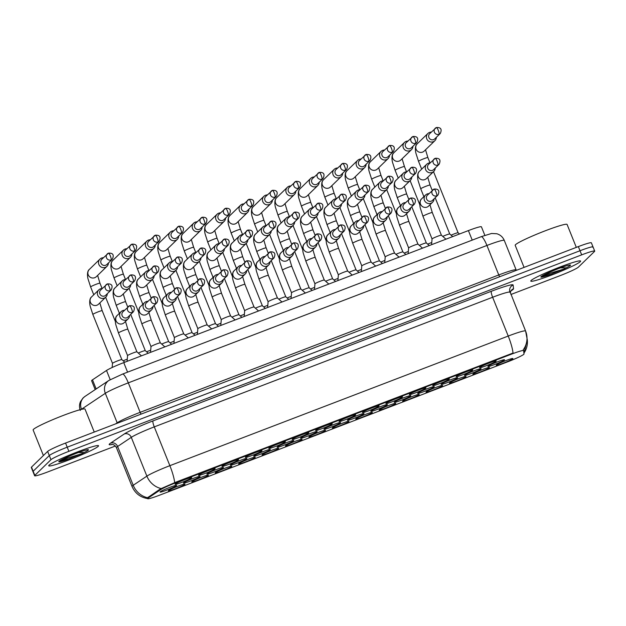 <?xml version="1.0" encoding="UTF-8"?>
<svg xmlns="http://www.w3.org/2000/svg" width="626" height="626" viewBox="0 0 626 626"><rect width="100%" height="100%" fill="white"/><g stroke="black" fill="none" stroke-linecap="round" stroke-linejoin="round"><path stroke-width="0.94" d="M268.89 448.216A8.952 0.736 -21.9 0 1 277.295 444.21A8.952 0.736 -21.9 0 1 285.339 441.698A8.952 0.736 -21.9 0 1 285.284 441.94A8.952 0.736 -21.9 0 1 276.199 446.213A8.952 0.736 -21.9 0 1 268.789 448.349A8.952 0.736 -21.9 0 1 268.89 448.216M245.47 457.191A8.952 0.736 -21.9 0 1 253.866 453.177A8.952 0.736 -21.9 0 1 261.918 450.665A8.952 0.736 -21.9 0 1 261.864 450.908A8.952 0.736 -21.9 0 1 252.779 455.188A8.952 0.736 -21.9 0 1 245.369 457.324A8.952 0.736 -21.9 0 1 245.47 457.191M222.05 466.167A8.952 0.736 -21.9 0 1 230.446 462.152A8.952 0.736 -21.9 0 1 238.498 459.64A8.952 0.736 -21.9 0 1 238.443 459.883A8.952 0.736 -21.9 0 1 229.359 464.163A8.952 0.736 -21.9 0 1 221.948 466.292A8.952 0.736 -21.9 0 1 222.05 466.167M292.311 439.241A8.952 0.736 -21.9 0 1 300.715 435.234A8.952 0.736 -21.9 0 1 308.759 432.722A8.952 0.736 -21.9 0 1 308.704 432.965A8.952 0.736 -21.9 0 1 299.619 437.245A8.952 0.736 -21.9 0 1 292.209 439.374A8.952 0.736 -21.9 0 1 292.311 439.241M315.731 430.273A8.952 0.736 -21.9 0 1 324.135 426.259A8.952 0.736 -21.9 0 1 332.187 423.747A8.952 0.736 -21.9 0 1 332.124 423.99A8.952 0.736 -21.9 0 1 323.047 428.27A8.952 0.736 -21.9 0 1 315.629 430.398A8.952 0.736 -21.9 0 1 315.731 430.273M198.622 475.134A8.952 0.736 -21.9 0 1 207.026 471.128A8.952 0.736 -21.9 0 1 215.078 468.616A8.952 0.736 -21.9 0 1 215.015 468.858A8.952 0.736 -21.9 0 1 205.938 473.131A8.952 0.736 -21.9 0 1 198.52 475.267A8.952 0.736 -21.9 0 1 198.622 475.134M339.159 421.298A8.952 0.736 -21.9 0 1 347.555 417.284A8.952 0.736 -21.9 0 1 355.607 414.772A8.952 0.736 -21.9 0 1 355.545 415.015A8.952 0.736 -21.9 0 1 346.468 419.295A8.952 0.736 -21.9 0 1 339.057 421.431A8.952 0.736 -21.9 0 1 339.159 421.298M362.579 412.323A8.952 0.736 -21.9 0 1 370.975 408.316A8.952 0.736 -21.9 0 1 379.027 405.805A8.952 0.736 -21.9 0 1 378.973 406.047A8.952 0.736 -21.9 0 1 369.888 410.327A8.952 0.736 -21.9 0 1 362.477 412.456A8.952 0.736 -21.9 0 1 362.579 412.323M385.999 403.355A8.952 0.736 -21.9 0 1 394.396 399.341A8.952 0.736 -21.9 0 1 402.448 396.829A8.952 0.736 -21.9 0 1 402.393 397.072A8.952 0.736 -21.9 0 1 393.308 401.352A8.952 0.736 -21.9 0 1 385.898 403.48A8.952 0.736 -21.9 0 1 385.999 403.355M409.42 394.38A8.952 0.736 -21.9 0 1 417.824 390.366A8.952 0.736 -21.9 0 1 425.868 387.854A8.952 0.736 -21.9 0 1 425.813 388.097A8.952 0.736 -21.9 0 1 416.728 392.377A8.952 0.736 -21.9 0 1 409.318 394.513A8.952 0.736 -21.9 0 1 409.42 394.38M432.84 385.405A8.952 0.736 -21.9 0 1 441.244 381.398A8.952 0.736 -21.9 0 1 449.288 378.886A8.952 0.736 -21.9 0 1 449.233 379.129A8.952 0.736 -21.9 0 1 440.156 383.402A8.952 0.736 -21.9 0 1 432.738 385.538A8.952 0.736 -21.9 0 1 432.84 385.405M456.26 376.437A8.952 0.736 -21.9 0 1 464.664 372.423A8.952 0.736 -21.9 0 1 472.716 369.911A8.952 0.736 -21.9 0 1 472.653 370.154A8.952 0.736 -21.9 0 1 463.576 374.434A8.952 0.736 -21.9 0 1 456.158 376.562A8.952 0.736 -21.9 0 1 456.26 376.437M479.688 367.462A8.952 0.736 -21.9 0 1 488.084 363.448A8.952 0.736 -21.9 0 1 496.136 360.936A8.952 0.736 -21.9 0 1 496.082 361.179A8.952 0.736 -21.9 0 1 486.997 365.459A8.952 0.736 -21.9 0 1 479.586 367.595A8.952 0.736 -21.9 0 1 479.688 367.462M175.202 484.109A8.952 0.736 -21.9 0 1 183.606 480.095A8.952 0.736 -21.9 0 1 191.65 477.583A8.952 0.736 -21.9 0 1 191.595 477.826A8.952 0.736 -21.9 0 1 182.518 482.106A8.952 0.736 -21.9 0 1 175.1 484.242A8.952 0.736 -21.9 0 1 175.202 484.109M324.08 429.053A8.952 0.736 -21.9 0 1 332.484 425.046A8.952 0.736 -21.9 0 1 340.528 422.534A8.952 0.736 -21.9 0 1 340.474 422.777A8.952 0.736 -21.9 0 1 331.389 427.057A8.952 0.736 -21.9 0 1 323.978 429.186A8.952 0.736 -21.9 0 1 324.08 429.053M253.82 455.971A8.952 0.736 -21.9 0 1 262.216 451.964A8.952 0.736 -21.9 0 1 270.268 449.452A8.952 0.736 -21.9 0 1 270.213 449.695A8.952 0.736 -21.9 0 1 261.128 453.975A8.952 0.736 -21.9 0 1 253.718 456.104A8.952 0.736 -21.9 0 1 253.82 455.971M230.391 464.946A8.952 0.736 -21.9 0 1 238.796 460.932A8.952 0.736 -21.9 0 1 246.847 458.42A8.952 0.736 -21.9 0 1 246.785 458.67A8.952 0.736 -21.9 0 1 237.708 462.943A8.952 0.736 -21.9 0 1 230.29 465.079A8.952 0.736 -21.9 0 1 230.391 464.946M206.971 473.921A8.952 0.736 -21.9 0 1 215.375 469.907A8.952 0.736 -21.9 0 1 223.419 467.395A8.952 0.736 -21.9 0 1 223.365 467.638A8.952 0.736 -21.9 0 1 214.28 471.918A8.952 0.736 -21.9 0 1 206.87 474.046A8.952 0.736 -21.9 0 1 206.971 473.921M277.24 447.003A8.952 0.736 -21.9 0 1 285.636 442.989A8.952 0.736 -21.9 0 1 293.688 440.477A8.952 0.736 -21.9 0 1 293.633 440.72A8.952 0.736 -21.9 0 1 284.548 445A8.952 0.736 -21.9 0 1 277.138 447.128A8.952 0.736 -21.9 0 1 277.24 447.003M300.66 438.028A8.952 0.736 -21.9 0 1 309.056 434.014A8.952 0.736 -21.9 0 1 317.108 431.502A8.952 0.736 -21.9 0 1 317.053 431.744A8.952 0.736 -21.9 0 1 307.969 436.025A8.952 0.736 -21.9 0 1 300.558 438.161A8.952 0.736 -21.9 0 1 300.66 438.028M183.551 482.889A8.952 0.736 -21.9 0 1 191.955 478.882A8.952 0.736 -21.9 0 1 199.999 476.37A8.952 0.736 -21.9 0 1 199.944 476.613A8.952 0.736 -21.9 0 1 190.86 480.893A8.952 0.736 -21.9 0 1 183.449 483.022A8.952 0.736 -21.9 0 1 183.551 482.889M347.5 420.085A8.952 0.736 -21.9 0 1 355.904 416.071A8.952 0.736 -21.9 0 1 363.956 413.559A8.952 0.736 -21.9 0 1 363.894 413.802A8.952 0.736 -21.9 0 1 354.817 418.082A8.952 0.736 -21.9 0 1 347.399 420.21A8.952 0.736 -21.9 0 1 347.5 420.085M370.921 411.11A8.952 0.736 -21.9 0 1 379.325 407.096A8.952 0.736 -21.9 0 1 387.377 404.584A8.952 0.736 -21.9 0 1 387.314 404.826A8.952 0.736 -21.9 0 1 378.237 409.107A8.952 0.736 -21.9 0 1 370.819 411.243A8.952 0.736 -21.9 0 1 370.921 411.11M394.349 402.135A8.952 0.736 -21.9 0 1 402.745 398.128A8.952 0.736 -21.9 0 1 410.797 395.616A8.952 0.736 -21.9 0 1 410.742 395.859A8.952 0.736 -21.9 0 1 401.657 400.131A8.952 0.736 -21.9 0 1 394.247 402.268A8.952 0.736 -21.9 0 1 394.349 402.135M417.769 393.167A8.952 0.736 -21.9 0 1 426.165 389.153A8.952 0.736 -21.9 0 1 434.217 386.641A8.952 0.736 -21.9 0 1 434.162 386.884A8.952 0.736 -21.9 0 1 425.077 391.164A8.952 0.736 -21.9 0 1 417.667 393.292A8.952 0.736 -21.9 0 1 417.769 393.167M441.189 384.192A8.952 0.736 -21.9 0 1 449.593 380.178A8.952 0.736 -21.9 0 1 457.637 377.666A8.952 0.736 -21.9 0 1 457.583 377.908A8.952 0.736 -21.9 0 1 448.498 382.189A8.952 0.736 -21.9 0 1 441.087 384.325A8.952 0.736 -21.9 0 1 441.189 384.192M464.609 375.217A8.952 0.736 -21.9 0 1 473.013 371.21A8.952 0.736 -21.9 0 1 481.058 368.698A8.952 0.736 -21.9 0 1 481.003 368.941A8.952 0.736 -21.9 0 1 471.918 373.213A8.952 0.736 -21.9 0 1 464.508 375.35A8.952 0.736 -21.9 0 1 464.609 375.217M488.03 366.241A8.952 0.736 -21.9 0 1 496.434 362.235A8.952 0.736 -21.9 0 1 504.486 359.723A8.952 0.736 -21.9 0 1 504.423 359.966A8.952 0.736 -21.9 0 1 495.346 364.246A8.952 0.736 -21.9 0 1 487.928 366.374A8.952 0.736 -21.9 0 1 488.03 366.241M160.131 491.864A8.952 0.736 -21.9 0 1 168.527 487.857A8.952 0.736 -21.9 0 1 176.579 485.346A8.952 0.736 -21.9 0 1 176.524 485.588A8.952 0.736 -21.9 0 1 167.439 489.861A8.952 0.736 -21.9 0 1 160.029 491.997A8.952 0.736 -21.9 0 1 160.131 491.864M332.429 427.84A8.952 0.736 -21.9 0 1 340.826 423.825A8.952 0.736 -21.9 0 1 348.878 421.314A8.952 0.736 -21.9 0 1 348.823 421.556A8.952 0.736 -21.9 0 1 339.738 425.837A8.952 0.736 -21.9 0 1 332.328 427.973A8.952 0.736 -21.9 0 1 332.429 427.84M309.009 436.815A8.952 0.736 -21.9 0 1 317.405 432.801A8.952 0.736 -21.9 0 1 325.457 430.289A8.952 0.736 -21.9 0 1 325.403 430.531A8.952 0.736 -21.9 0 1 316.318 434.812A8.952 0.736 -21.9 0 1 308.908 436.94A8.952 0.736 -21.9 0 1 309.009 436.815M262.161 454.758A8.952 0.736 -21.9 0 1 270.565 450.743A8.952 0.736 -21.9 0 1 278.617 448.232A8.952 0.736 -21.9 0 1 278.554 448.474A8.952 0.736 -21.9 0 1 269.477 452.755A8.952 0.736 -21.9 0 1 262.059 454.891A8.952 0.736 -21.9 0 1 262.161 454.758M238.741 463.733A8.952 0.736 -21.9 0 1 247.145 459.719A8.952 0.736 -21.9 0 1 255.189 457.207A8.952 0.736 -21.9 0 1 255.134 457.45A8.952 0.736 -21.9 0 1 246.049 461.73A8.952 0.736 -21.9 0 1 238.639 463.858A8.952 0.736 -21.9 0 1 238.741 463.733M215.321 472.7A8.952 0.736 -21.9 0 1 223.725 468.694A8.952 0.736 -21.9 0 1 231.769 466.182A8.952 0.736 -21.9 0 1 231.714 466.425A8.952 0.736 -21.9 0 1 222.629 470.705A8.952 0.736 -21.9 0 1 215.219 472.833A8.952 0.736 -21.9 0 1 215.321 472.7M191.9 481.676A8.952 0.736 -21.9 0 1 200.297 477.661A8.952 0.736 -21.9 0 1 208.348 475.15A8.952 0.736 -21.9 0 1 208.294 475.392A8.952 0.736 -21.9 0 1 199.209 479.672A8.952 0.736 -21.9 0 1 191.799 481.809A8.952 0.736 -21.9 0 1 191.9 481.676M285.589 445.782A8.952 0.736 -21.9 0 1 293.985 441.776A8.952 0.736 -21.9 0 1 302.037 439.264A8.952 0.736 -21.9 0 1 301.982 439.507A8.952 0.736 -21.9 0 1 292.898 443.787A8.952 0.736 -21.9 0 1 285.487 445.915A8.952 0.736 -21.9 0 1 285.589 445.782M355.85 418.864A8.952 0.736 -21.9 0 1 364.254 414.858A8.952 0.736 -21.9 0 1 372.298 412.346A8.952 0.736 -21.9 0 1 372.243 412.589A8.952 0.736 -21.9 0 1 363.158 416.861A8.952 0.736 -21.9 0 1 355.748 418.997A8.952 0.736 -21.9 0 1 355.85 418.864M379.27 409.889A8.952 0.736 -21.9 0 1 387.674 405.883A8.952 0.736 -21.9 0 1 395.718 403.371A8.952 0.736 -21.9 0 1 395.663 403.613A8.952 0.736 -21.9 0 1 386.586 407.894A8.952 0.736 -21.9 0 1 379.168 410.022A8.952 0.736 -21.9 0 1 379.27 409.889M402.69 400.922A8.952 0.736 -21.9 0 1 411.094 396.907A8.952 0.736 -21.9 0 1 419.146 394.396A8.952 0.736 -21.9 0 1 419.084 394.638A8.952 0.736 -21.9 0 1 410.007 398.918A8.952 0.736 -21.9 0 1 402.588 401.055A8.952 0.736 -21.9 0 1 402.69 400.922M426.118 391.946A8.952 0.736 -21.9 0 1 434.514 387.932A8.952 0.736 -21.9 0 1 442.566 385.42A8.952 0.736 -21.9 0 1 442.512 385.671A8.952 0.736 -21.9 0 1 433.427 389.943A8.952 0.736 -21.9 0 1 426.016 392.079A8.952 0.736 -21.9 0 1 426.118 391.946M449.538 382.971A8.952 0.736 -21.9 0 1 457.935 378.965A8.952 0.736 -21.9 0 1 465.987 376.453A8.952 0.736 -21.9 0 1 465.932 376.695A8.952 0.736 -21.9 0 1 456.847 380.976A8.952 0.736 -21.9 0 1 449.437 383.104A8.952 0.736 -21.9 0 1 449.538 382.971M472.959 374.004A8.952 0.736 -21.9 0 1 481.363 369.989A8.952 0.736 -21.9 0 1 489.407 367.478A8.952 0.736 -21.9 0 1 489.352 367.72A8.952 0.736 -21.9 0 1 480.267 372A8.952 0.736 -21.9 0 1 472.857 374.129A8.952 0.736 -21.9 0 1 472.959 374.004M496.379 365.028A8.952 0.736 -21.9 0 1 504.783 361.014A8.952 0.736 -21.9 0 1 512.827 358.502A8.952 0.736 -21.9 0 1 512.772 358.745A8.952 0.736 -21.9 0 1 503.687 363.025A8.952 0.736 -21.9 0 1 496.277 365.161A8.952 0.736 -21.9 0 1 496.379 365.028M168.48 490.651A8.952 0.736 -21.9 0 1 176.876 486.637A8.952 0.736 -21.9 0 1 184.928 484.125A8.952 0.736 -21.9 0 1 184.873 484.368A8.952 0.736 -21.9 0 1 175.789 488.648A8.952 0.736 -21.9 0 1 168.378 490.776A8.952 0.736 -21.9 0 1 168.48 490.651M524.009 353.98A15.102 1.236 -21.9 0 1 523.821 354.285A15.102 1.236 -21.9 0 1 507.694 361.812L159.34 495.268A15.102 1.236 -21.9 0 1 147.619 498.672A15.102 1.236 -21.9 0 1 148.409 497.873L160.679 489.665A15.102 1.236 -21.9 0 1 176.196 482.607L511.904 353.995A15.102 1.236 -21.9 0 1 523.626 350.591A15.102 1.236 -21.9 0 1 523.633 350.623L524.009 353.98M95.183 389.607L91.615 380.733A16.785 1.377 -21.9 0 1 92.492 379.841L106.514 370.467A16.785 1.377 -21.9 0 1 123.752 362.618L468.397 230.587A16.785 1.377 -21.9 0 1 481.417 226.808A16.785 1.377 -21.9 0 1 481.425 226.839M580.286 261.66A26.848 2.199 158.1 0 0 580.607 261.065A26.848 2.199 158.1 0 0 557.328 268.061A26.848 2.199 158.1 0 0 531.106 280.503A26.848 2.199 158.1 0 0 530.778 281.097A26.848 2.199 158.1 0 0 554.057 274.102A26.848 2.199 158.1 0 0 580.286 261.66A26.848 2.199 158.1 0 0 580.607 261.065A26.848 2.199 158.1 0 0 557.328 268.061A26.848 2.199 158.1 0 0 531.106 280.503A26.848 2.199 158.1 0 0 530.778 281.097A26.848 2.199 158.1 0 0 554.057 274.102A26.848 2.199 158.1 0 0 580.286 261.66M98.227 446.338A26.848 2.199 158.1 0 0 98.548 445.743A26.848 2.199 158.1 0 0 75.269 452.747A26.848 2.199 158.1 0 0 49.047 465.181A26.848 2.199 158.1 0 0 48.718 465.775A26.848 2.199 158.1 0 0 71.998 458.78A26.848 2.199 158.1 0 0 98.227 446.338A26.848 2.199 158.1 0 0 98.548 445.743A26.848 2.199 158.1 0 0 75.269 452.747A26.848 2.199 158.1 0 0 49.047 465.181A26.848 2.199 158.1 0 0 48.718 465.775A26.848 2.199 158.1 0 0 71.998 458.78A26.848 2.199 158.1 0 0 98.227 446.338M592.838 247.325A16.785 1.377 158.1 0 0 593.033 246.949L591.374 242.818A16.785 1.377 158.1 0 0 578.354 246.597L65.558 443.052A16.785 1.377 158.1 0 0 47.639 451.416L31.503 467.106L33.162 471.245A16.785 1.377 158.1 0 0 32.967 471.613A16.785 1.377 158.1 0 1 33.162 471.245L49.305 455.556L33.162 471.245L34.829 475.384A16.785 1.377 158.1 0 0 34.626 475.752A16.785 1.377 158.1 0 0 47.646 471.973L115.395 446.017M65.558 443.052L67.217 447.191A16.785 1.377 158.1 0 0 49.305 455.556A16.785 1.377 158.1 0 1 67.217 447.191L580.012 250.736L67.217 447.191L68.883 451.323A16.785 1.377 158.1 0 0 50.964 459.687L34.829 475.384M593.033 246.949A16.785 1.377 158.1 0 0 580.012 250.736A16.785 1.377 158.1 0 1 593.033 246.949L594.7 251.089A16.785 1.377 158.1 0 0 581.679 254.868L68.883 451.323M148.08 498.64C140.514 497.537 135.169 493.476 132.039 486.465A22.372 1.831 -21.9 0 1 132.305 485.972A22.372 1.831 -21.9 0 1 133.213 485.275A19.578 18.177 -123.8 0 0 147.556 497.717L160.381 488.922L175.992 482.098L513.03 353.033A19.578 3.826 69 0 0 508.226 336.052A22.372 1.831 -21.9 0 1 525.59 331.005A22.372 1.831 -21.9 0 1 525.597 331.052A19.578 19.508 173.6 0 1 523.219 349.824L523.626 350.591M510.91 294.494L560.442 275.518A16.785 1.377 158.1 0 0 578.361 267.153L594.497 251.464A16.785 1.377 158.1 0 0 594.7 251.089M31.503 467.106A16.785 1.377 158.1 0 0 31.3 467.473L34.626 475.752M103.384 257.724A5.031 4.922 45.8 0 0 98.869 264.469A5.031 4.922 45.8 0 0 108.454 262.936M111.178 259.9A3.639 0.712 69 0 0 110.379 256.003A3.639 0.712 -111 0 0 108.525 253.139L101.795 259.274A3.639 3.553 45.8 0 0 105.677 265.244A3.639 3.553 45.8 0 0 106.866 264.485L112.359 259.141C114.261 254.915 112.985 252.912 108.525 253.139A3.639 0.712 -111 0 0 108.47 253.17A3.639 3.553 45.8 0 0 106.827 258.452A3.639 3.553 45.8 0 0 112.359 259.141M123.212 360.803A5.031 0.415 -21.9 0 1 127.281 359.152M112.156 367.501L112.5 363.338A5.031 0.415 -21.9 0 1 112.5 363.338A5.031 0.415 -21.9 0 1 112.563 363.244A5.031 0.415 -21.9 0 1 117.383 360.952A5.031 0.415 -21.9 0 1 121.835 359.59A5.031 0.415 -21.9 0 1 121.843 359.606L124.809 362.219M102.234 288.492A5.031 4.922 45.8 0 0 97.719 295.237A5.031 4.922 45.8 0 0 107.304 293.704M110.027 290.66A3.639 0.712 69 0 0 109.229 286.763A3.639 0.712 -111 0 0 107.375 283.907L100.645 290.034A3.639 3.553 45.8 0 0 104.534 296.004A3.639 3.553 45.8 0 0 105.716 295.245L111.209 289.908C113.118 285.675 111.835 283.672 107.375 283.907A3.639 0.712 -111 0 0 107.328 283.938A3.639 3.553 45.8 0 0 105.677 289.212A3.639 3.553 45.8 0 0 111.209 289.908M124.511 310.277A5.031 4.922 45.8 0 0 119.996 317.022A5.031 4.922 45.8 0 0 128.111 318.869L124.191 322.68A5.031 4.922 45.8 0 1 116.53 321.725A5.031 4.922 45.8 0 1 117.172 315.465C114.722 317.194 115.215 322.695 115.951 325.137L118.471 332.946L127.571 355.591A5.031 0.415 -21.9 0 1 127.579 355.584A5.031 0.415 -21.9 0 1 127.641 355.49A5.031 0.415 -21.9 0 1 132.462 353.197A5.031 0.415 -21.9 0 1 136.906 351.835A5.031 0.415 -21.9 0 1 136.922 351.843M132.297 312.452A3.639 0.712 69 0 0 131.499 308.555A3.639 0.712 -111 0 0 129.652 305.691L122.923 311.826A3.639 3.553 45.8 0 0 126.804 317.797A3.639 3.553 45.8 0 0 127.986 317.038L133.487 311.693C135.388 307.468 134.113 305.465 129.652 305.691A3.639 0.712 -111 0 0 129.598 305.723A3.639 3.553 45.8 0 0 127.954 311.005A3.639 3.553 45.8 0 0 133.487 311.693M128.111 318.869A5.031 4.922 45.8 0 0 129.582 315.488M126.804 248.749A5.031 4.922 45.8 0 0 122.289 255.502A5.031 4.922 45.8 0 0 131.875 253.968M134.598 250.924A3.639 0.712 69 0 0 133.8 247.027A3.639 0.712 -111 0 0 131.945 244.171L125.216 250.298A3.639 3.553 45.8 0 0 129.105 256.269A3.639 3.553 45.8 0 0 130.286 255.51L135.779 250.173C137.689 245.94 136.405 243.937 131.945 244.171A3.639 0.712 -111 0 0 131.89 244.203A3.639 3.553 45.8 0 0 130.247 249.477A3.639 3.553 45.8 0 0 135.779 250.173M146.633 351.828A5.031 0.415 -21.9 0 1 150.702 350.177M150.224 239.781A5.031 4.922 45.8 0 0 145.709 246.527A5.031 4.922 45.8 0 0 155.295 244.993M158.018 241.949A3.639 0.712 69 0 0 157.22 238.052A3.639 0.712 -111 0 0 155.365 235.196L148.636 241.323A3.639 3.553 45.8 0 0 152.525 247.293A3.639 3.553 45.8 0 0 153.706 246.542L159.2 241.198C161.109 236.964 159.826 234.961 155.365 235.196A3.639 0.712 -111 0 0 155.318 235.227A3.639 3.553 45.8 0 0 153.667 240.501A3.639 3.553 45.8 0 0 159.2 241.198M170.053 342.86A5.031 0.415 -21.9 0 1 174.122 341.209M173.652 230.806A5.031 4.922 45.8 0 0 169.13 237.551A5.031 4.922 45.8 0 0 178.715 236.018M181.438 232.982A3.639 0.712 69 0 0 180.64 229.077A3.639 0.712 -111 0 0 178.786 226.221L172.056 232.356A3.639 3.553 45.8 0 0 175.945 238.326A3.639 3.553 45.8 0 0 177.127 237.567L182.62 232.223C184.529 227.989 183.254 225.994 178.786 226.221A3.639 0.712 -111 0 0 178.739 226.252A3.639 3.553 45.8 0 0 177.088 231.534A3.639 3.553 45.8 0 0 182.62 232.223M193.473 333.885A5.031 0.415 -21.9 0 1 197.542 332.234M197.073 221.831A5.031 4.922 45.8 0 0 192.558 228.576A5.031 4.922 45.8 0 0 202.143 227.05M204.858 224.006A3.639 0.712 69 0 0 204.06 220.109A3.639 0.712 -111 0 0 202.206 217.245L195.484 223.38A3.639 3.553 45.8 0 0 199.365 229.351A3.639 3.553 45.8 0 0 200.547 228.592L206.048 223.247C207.949 219.022 206.674 217.019 202.206 217.245A3.639 0.712 -111 0 0 202.159 217.285A3.639 3.553 45.8 0 0 200.516 222.559A3.639 3.553 45.8 0 0 206.048 223.247M216.893 324.91A5.031 0.415 -21.9 0 1 220.962 323.259M125.662 279.517A5.031 4.922 45.8 0 0 121.139 286.262A5.031 4.922 45.8 0 0 130.724 284.728M133.448 281.684A3.639 0.712 69 0 0 132.649 277.787A3.639 0.712 -111 0 0 130.795 274.931L124.065 281.058A3.639 3.553 45.8 0 0 127.954 287.029A3.639 3.553 45.8 0 0 129.136 286.278L134.629 280.933C136.538 276.7 135.255 274.697 130.795 274.931A3.639 0.712 -111 0 0 130.748 274.963A3.639 3.553 45.8 0 0 129.097 280.237A3.639 3.553 45.8 0 0 134.629 280.933M138.283 353.048A5.031 0.415 -21.9 0 1 145.255 350.615A5.031 0.415 -21.9 0 1 145.271 350.63L130.701 314.401M149.082 270.542A5.031 4.922 45.8 0 0 144.567 277.287A5.031 4.922 45.8 0 0 154.153 275.753M156.868 272.717A3.639 0.712 69 0 0 156.07 268.812A3.639 0.712 -111 0 0 154.215 265.956L147.486 272.091A3.639 3.553 45.8 0 0 151.375 278.061A3.639 3.553 45.8 0 0 152.556 277.302L158.057 271.958C159.959 267.725 158.683 265.729 154.215 265.956A3.639 0.712 -111 0 0 154.168 265.987A3.639 3.553 45.8 0 0 152.525 271.269A3.639 3.553 45.8 0 0 158.057 271.958M161.704 344.073A5.031 0.415 -21.9 0 1 168.676 341.647A5.031 0.415 -21.9 0 1 168.691 341.655M172.502 261.566A5.031 4.922 45.8 0 0 167.987 268.311A5.031 4.922 45.8 0 0 177.573 266.786M180.296 263.742A3.639 0.712 69 0 0 179.49 259.845A3.639 0.712 -111 0 0 177.643 256.981L170.914 263.116A3.639 3.553 45.8 0 0 174.795 269.086A3.639 3.553 45.8 0 0 175.976 268.327L181.477 262.99C183.379 258.757 182.103 256.754 177.643 256.981A3.639 0.712 -111 0 0 177.588 257.02A3.639 3.553 45.8 0 0 175.945 262.294A3.639 3.553 45.8 0 0 181.477 262.99M185.124 335.098A5.031 0.415 -21.9 0 1 192.104 332.672A5.031 0.415 -21.9 0 1 192.112 332.688L195.077 335.301M150.999 346.632A5.031 0.415 -21.9 0 1 150.999 346.616A5.031 0.415 -21.9 0 1 151.062 346.514A5.031 0.415 -21.9 0 1 155.882 344.222A5.031 0.415 -21.9 0 1 160.334 342.86A5.031 0.415 -21.9 0 1 160.342 342.876M147.932 301.302A5.031 4.922 45.8 0 0 143.417 308.055A5.031 4.922 45.8 0 0 153.002 306.521M155.725 303.477A3.639 0.712 69 0 0 154.919 299.58A3.639 0.712 -111 0 0 153.073 296.724L146.343 302.851A3.639 3.553 45.8 0 0 150.224 308.821A3.639 3.553 45.8 0 0 151.414 308.062L156.907 302.726C158.808 298.492 157.533 296.489 153.073 296.724A3.639 0.712 -111 0 0 153.018 296.755A3.639 3.553 45.8 0 0 151.375 302.029A3.639 3.553 45.8 0 0 156.907 302.726M576.311 247.38L567.086 224.444A27.967 2.293 158.1 0 0 542.844 231.73A27.967 2.293 158.1 0 0 515.527 244.688A27.967 2.293 158.1 0 0 515.19 245.306L524.064 267.396M542.179 275.972L542.499 276.528L548.806 275.08L563.736 269.11L566.319 267.826L560.387 267.881M552.085 273.938L542.085 276.262M563.736 269.11L543.431 275.213M94.252 432.057L85.026 409.122A27.967 2.293 158.1 0 0 60.785 416.407A27.967 2.293 158.1 0 0 33.468 429.366A27.967 2.293 158.1 0 0 33.131 429.984L43.397 455.532M60.119 460.65L60.44 461.205L66.747 459.758L81.677 453.787L84.26 452.504L78.328 452.559M70.018 458.615L60.026 460.939M81.677 453.787L61.371 459.891M195.922 252.599A5.031 4.922 45.8 0 0 191.407 259.344A5.031 4.922 45.8 0 0 200.993 257.81M203.716 254.766A3.639 0.712 69 0 0 202.918 250.87A3.639 0.712 -111 0 0 201.063 248.013L194.334 254.14A3.639 3.553 45.8 0 0 198.215 260.111A3.639 3.553 45.8 0 0 199.404 259.36L204.898 254.015C206.799 249.782 205.524 247.779 201.063 248.013A3.639 0.712 -111 0 0 201.009 248.045A3.639 3.553 45.8 0 0 199.365 253.319A3.639 3.553 45.8 0 0 204.898 254.015M208.544 326.13A5.031 0.415 -21.9 0 1 215.524 323.697A5.031 0.415 -21.9 0 1 215.532 323.712L200.969 287.483M173.942 343.392L174.419 337.641A5.031 0.415 -21.9 0 1 174.419 337.641A5.031 0.415 -21.9 0 1 174.482 337.547A5.031 0.415 -21.9 0 1 179.302 335.254A5.031 0.415 -21.9 0 1 183.754 333.885A5.031 0.415 -21.9 0 1 183.762 333.901L188.293 337.899M171.352 292.334A5.031 4.922 45.8 0 0 166.837 299.079A5.031 4.922 45.8 0 0 176.422 297.546M179.146 294.502A3.639 0.712 69 0 0 178.347 290.605A3.639 0.712 -111 0 0 176.493 287.749L169.763 293.876A3.639 3.553 45.8 0 0 173.652 299.846A3.639 3.553 45.8 0 0 174.834 299.095L180.327 293.75C182.236 289.517 180.953 287.514 176.493 287.749A3.639 0.712 -111 0 0 176.438 287.78A3.639 3.553 45.8 0 0 174.795 293.054A3.639 3.553 45.8 0 0 180.327 293.75M194.772 283.359A5.031 4.922 45.8 0 0 190.257 290.104A5.031 4.922 45.8 0 0 198.379 291.951L194.459 295.762A5.031 4.922 45.8 0 1 186.798 294.807A5.031 4.922 45.8 0 1 187.44 288.547C184.983 290.276 185.476 295.777 186.219 298.219L188.739 306.028L197.839 328.673A5.031 0.415 -21.9 0 1 197.839 328.666A5.031 0.415 -21.9 0 1 197.902 328.572A5.031 0.415 -21.9 0 1 202.722 326.279A5.031 0.415 -21.9 0 1 207.175 324.917A5.031 0.415 -21.9 0 1 207.183 324.925L211.713 328.924M202.566 285.534A3.639 0.712 69 0 0 201.768 281.63A3.639 0.712 -111 0 0 199.913 278.773L193.184 284.908A3.639 3.553 45.8 0 0 197.073 290.879A3.639 3.553 45.8 0 0 198.254 290.12L203.747 284.775C205.657 280.542 204.373 278.547 199.913 278.773A3.639 0.712 -111 0 0 199.866 278.805A3.639 3.553 45.8 0 0 198.215 284.087A3.639 3.553 45.8 0 0 203.747 284.775M198.379 291.951A5.031 4.922 45.8 0 0 199.843 288.57M221.268 319.714A5.031 0.415 -21.9 0 1 221.26 319.69A5.031 0.415 -21.9 0 1 221.322 319.596A5.031 0.415 -21.9 0 1 226.142 317.304A5.031 0.415 -21.9 0 1 230.595 315.942A5.031 0.415 -21.9 0 1 230.603 315.958M218.2 274.384A5.031 4.922 45.8 0 0 213.677 281.129A5.031 4.922 45.8 0 0 223.263 279.603M225.986 276.559A3.639 0.712 69 0 0 225.188 272.662A3.639 0.712 -111 0 0 223.333 269.798L216.604 275.933A3.639 3.553 45.8 0 0 220.493 281.903A3.639 3.553 45.8 0 0 221.674 281.144L227.168 275.8C229.077 271.574 227.801 269.571 223.333 269.798A3.639 0.712 -111 0 0 223.286 269.837A3.639 3.553 45.8 0 0 221.635 275.111A3.639 3.553 45.8 0 0 227.168 275.8M220.493 212.863A5.031 4.922 45.8 0 0 215.978 219.609A5.031 4.922 45.8 0 0 225.563 218.075M228.287 215.031A3.639 0.712 69 0 0 227.481 211.134A3.639 0.712 -111 0 0 225.634 208.278L218.904 214.405A3.639 3.553 45.8 0 0 222.786 220.375A3.639 3.553 45.8 0 0 223.975 219.624L229.468 214.28C231.37 210.046 230.094 208.043 225.634 208.278A3.639 0.712 -111 0 0 225.579 208.309A3.639 3.553 45.8 0 0 223.936 213.583A3.639 3.553 45.8 0 0 229.468 214.28M240.314 315.934A5.031 0.415 -21.9 0 1 244.383 314.291M243.913 203.888A5.031 4.922 45.8 0 0 239.398 210.633A5.031 4.922 45.8 0 0 248.984 209.1M251.707 206.064A3.639 0.712 69 0 0 250.909 202.159A3.639 0.712 -111 0 0 249.054 199.303L242.325 205.438A3.639 3.553 45.8 0 0 246.214 211.4A3.639 3.553 45.8 0 0 247.395 210.649L252.888 205.305C254.79 201.071 253.514 199.076 249.054 199.303A3.639 0.712 -111 0 0 248.999 199.334A3.639 3.553 45.8 0 0 247.356 204.616A3.639 3.553 45.8 0 0 252.888 205.305M263.742 306.967A5.031 0.415 -21.9 0 1 267.811 305.316M267.333 194.913A5.031 4.922 45.8 0 0 262.818 201.658A5.031 4.922 45.8 0 0 272.404 200.132M275.127 197.088A3.639 0.712 69 0 0 274.329 193.191A3.639 0.712 -111 0 0 272.474 190.327L265.745 196.462A3.639 3.553 45.8 0 0 269.634 202.433A3.639 3.553 45.8 0 0 270.815 201.674L276.309 196.329C278.218 192.104 276.935 190.101 272.474 190.327A3.639 0.712 -111 0 0 272.42 190.367A3.639 3.553 45.8 0 0 270.776 195.641A3.639 3.553 45.8 0 0 276.309 196.329M287.162 297.992A5.031 0.415 -21.9 0 1 291.231 296.341M290.754 185.945A5.031 4.922 45.8 0 0 286.238 192.691A5.031 4.922 45.8 0 0 295.824 191.157M298.547 188.113A3.639 0.712 69 0 0 297.749 184.216A3.639 0.712 -111 0 0 295.895 181.36L289.165 187.487A3.639 3.553 45.8 0 0 293.054 193.457A3.639 3.553 45.8 0 0 294.236 192.706L299.729 187.362C301.638 183.128 300.355 181.125 295.895 181.36A3.639 0.712 -111 0 0 295.848 181.391A3.639 3.553 45.8 0 0 294.197 186.665A3.639 3.553 45.8 0 0 299.729 187.362M310.582 289.016A5.031 0.415 -21.9 0 1 314.651 287.373M219.343 243.624A5.031 4.922 45.8 0 0 214.828 250.369A5.031 4.922 45.8 0 0 224.413 248.835M227.136 245.799A3.639 0.712 69 0 0 226.338 241.894A3.639 0.712 -111 0 0 224.484 239.038L217.754 245.173A3.639 3.553 45.8 0 0 221.643 251.136A3.639 3.553 45.8 0 0 222.825 250.384L228.318 245.04C230.227 240.807 228.944 238.811 224.484 239.038A3.639 0.712 -111 0 0 224.429 239.069A3.639 3.553 45.8 0 0 222.786 244.351A3.639 3.553 45.8 0 0 228.318 245.04M231.972 317.155A5.031 0.415 -21.9 0 1 238.944 314.721A5.031 0.415 -21.9 0 1 238.952 314.737L241.918 317.351M242.763 234.648A5.031 4.922 45.8 0 0 238.248 241.393A5.031 4.922 45.8 0 0 247.833 239.868M250.556 236.824A3.639 0.712 69 0 0 249.758 232.927A3.639 0.712 -111 0 0 247.904 230.063L241.174 236.198A3.639 3.553 45.8 0 0 245.063 242.168A3.639 3.553 45.8 0 0 246.245 241.409L251.738 236.065C253.647 231.839 252.364 229.836 247.904 230.063A3.639 0.712 -111 0 0 247.857 230.102A3.639 3.553 45.8 0 0 246.206 235.376A3.639 3.553 45.8 0 0 251.738 236.065M255.392 308.18A5.031 0.415 -21.9 0 1 262.364 305.754A5.031 0.415 -21.9 0 1 262.372 305.77L265.338 308.375M266.191 225.681A5.031 4.922 45.8 0 0 261.676 232.426A5.031 4.922 45.8 0 0 271.254 230.892M273.977 227.848A3.639 0.712 69 0 0 273.179 223.951A3.639 0.712 -111 0 0 271.324 221.095L264.595 227.222A3.639 3.553 45.8 0 0 268.484 233.193A3.639 3.553 45.8 0 0 269.665 232.442L275.158 227.097C277.068 222.864 275.792 220.861 271.324 221.095A3.639 0.712 -111 0 0 271.277 221.127A3.639 3.553 45.8 0 0 269.626 226.401A3.639 3.553 45.8 0 0 275.158 227.097M278.813 299.205A5.031 0.415 -21.9 0 1 285.785 296.779A5.031 0.415 -21.9 0 1 285.8 296.794L271.23 260.565M289.611 216.706A5.031 4.922 45.8 0 0 285.096 223.451A5.031 4.922 45.8 0 0 294.682 221.917M297.397 218.881A3.639 0.712 69 0 0 296.599 214.976A3.639 0.712 -111 0 0 294.744 212.12L288.023 218.255A3.639 3.553 45.8 0 0 291.904 224.218A3.639 3.553 45.8 0 0 293.085 223.466L298.586 218.122C300.488 213.889 299.212 211.893 294.744 212.12A3.639 0.712 -111 0 0 294.697 212.151A3.639 3.553 45.8 0 0 293.054 217.433A3.639 3.553 45.8 0 0 298.586 218.122M302.233 290.237A5.031 0.415 -21.9 0 1 309.205 287.803A5.031 0.415 -21.9 0 1 309.221 287.819L312.186 290.433M244.688 310.739A5.031 0.415 -21.9 0 1 244.68 310.723A5.031 0.415 -21.9 0 1 244.743 310.629A5.031 0.415 -21.9 0 1 249.571 308.336A5.031 0.415 -21.9 0 1 254.015 306.967A5.031 0.415 -21.9 0 1 254.031 306.983L244.922 284.329A5.031 0.415 -21.9 0 0 241.3 285.354A5.031 0.415 -21.9 0 0 235.642 287.968A5.031 0.415 -21.9 0 0 235.579 288.085L244.68 310.731L244.203 316.474M241.62 265.416A5.031 4.922 45.8 0 0 237.105 272.161A5.031 4.922 45.8 0 0 246.691 270.628M249.406 267.584A3.639 0.712 69 0 0 248.608 263.687A3.639 0.712 -111 0 0 246.754 260.831L240.032 266.958A3.639 3.553 45.8 0 0 243.913 272.928A3.639 3.553 45.8 0 0 245.095 272.177L250.596 266.832C252.497 262.599 251.222 260.596 246.754 260.831A3.639 0.712 -111 0 0 246.707 260.862A3.639 3.553 45.8 0 0 245.063 266.136A3.639 3.553 45.8 0 0 250.596 266.832M265.041 256.441A5.031 4.922 45.8 0 0 260.526 263.186A5.031 4.922 45.8 0 0 268.648 265.033L264.72 268.844A5.031 4.922 45.8 0 1 257.059 267.889A5.031 4.922 45.8 0 1 257.701 261.629C255.251 263.358 255.744 268.859 256.488 271.301L259 279.11L268.108 301.755A5.031 0.415 -21.9 0 1 268.108 301.748A5.031 0.415 -21.9 0 1 268.171 301.654A5.031 0.415 -21.9 0 1 272.991 299.361A5.031 0.415 -21.9 0 1 277.443 297.999A5.031 0.415 -21.9 0 1 277.451 298.007L281.982 302.006M272.834 258.616A3.639 0.712 69 0 0 272.028 254.712A3.639 0.712 -111 0 0 270.182 251.855L263.452 257.99A3.639 3.553 45.8 0 0 267.333 263.953A3.639 3.553 45.8 0 0 268.523 263.202L274.016 257.857C275.917 253.624 274.642 251.629 270.182 251.855A3.639 0.712 -111 0 0 270.127 251.887A3.639 3.553 45.8 0 0 268.484 257.169A3.639 3.553 45.8 0 0 274.016 257.857M268.648 265.033A5.031 4.922 45.8 0 0 270.111 261.652M291.528 292.796A5.031 0.415 -21.9 0 1 291.528 292.772A5.031 0.415 -21.9 0 1 291.591 292.678A5.031 0.415 -21.9 0 1 296.411 290.386A5.031 0.415 -21.9 0 1 300.863 289.024A5.031 0.415 -21.9 0 1 300.871 289.04M288.461 247.466A5.031 4.922 45.8 0 0 283.946 254.211A5.031 4.922 45.8 0 0 293.531 252.685M296.255 249.641A3.639 0.712 69 0 0 295.456 245.744A3.639 0.712 -111 0 0 293.602 242.88L286.872 249.015A3.639 3.553 45.8 0 0 290.754 254.985A3.639 3.553 45.8 0 0 291.943 254.226L297.436 248.882C299.338 244.656 298.062 242.653 293.602 242.88A3.639 0.712 -111 0 0 293.547 242.919A3.639 3.553 45.8 0 0 291.904 248.193A3.639 3.553 45.8 0 0 297.436 248.882M314.182 176.97A5.031 4.922 45.8 0 0 309.667 183.715A5.031 4.922 45.8 0 0 319.244 182.182M321.967 179.146A3.639 0.712 69 0 0 321.169 175.241A3.639 0.712 -111 0 0 319.315 172.385L312.585 178.52A3.639 3.553 45.8 0 0 316.474 184.482A3.639 3.553 45.8 0 0 317.656 183.731L323.149 178.387C325.058 174.153 323.783 172.158 319.315 172.385A3.639 0.712 -111 0 0 319.268 172.416A3.639 3.553 45.8 0 0 317.617 177.69A3.639 3.553 45.8 0 0 323.149 178.387M334.002 280.049A5.031 0.415 -21.9 0 1 338.071 278.398M337.602 167.995A5.031 4.922 45.8 0 0 333.087 174.74A5.031 4.922 45.8 0 0 342.672 173.206M345.388 170.17A3.639 0.712 69 0 0 344.59 166.273A3.639 0.712 -111 0 0 342.743 163.409L336.013 169.544A3.639 3.553 45.8 0 0 339.895 175.515A3.639 3.553 45.8 0 0 341.076 174.756L346.577 169.411C348.479 165.186 347.203 163.183 342.743 163.409A3.639 0.712 -111 0 0 342.688 163.449A3.639 3.553 45.8 0 0 341.045 168.723A3.639 3.553 45.8 0 0 346.577 169.411M357.423 271.074A5.031 0.415 -21.9 0 1 361.492 269.423M361.022 159.027A5.031 4.922 45.8 0 0 356.507 165.773A5.031 4.922 45.8 0 0 366.093 164.239M368.816 161.195A3.639 0.712 69 0 0 368.01 157.298A3.639 0.712 -111 0 0 366.163 154.442L359.434 160.569A3.639 3.553 45.8 0 0 363.315 166.539A3.639 3.553 45.8 0 0 364.504 165.78L369.997 160.444C371.899 156.21 370.623 154.207 366.163 154.442A3.639 0.712 -111 0 0 366.108 154.473A3.639 3.553 45.8 0 0 364.465 159.747A3.639 3.553 45.8 0 0 369.997 160.444M380.851 262.098A5.031 0.415 -21.9 0 1 384.92 260.455M384.442 150.052A5.031 4.922 45.8 0 0 379.927 156.797A5.031 4.922 45.8 0 0 389.513 155.264M392.236 152.22A3.639 0.712 69 0 0 391.438 148.323A3.639 0.712 -111 0 0 389.583 145.467L382.854 151.594A3.639 3.553 45.8 0 0 386.743 157.564A3.639 3.553 45.8 0 0 387.924 156.813L393.418 151.469C395.327 147.235 394.044 145.24 389.583 145.467A3.639 0.712 -111 0 0 389.529 145.498A3.639 3.553 45.8 0 0 387.885 150.772A3.639 3.553 45.8 0 0 393.418 151.469M404.271 253.131A5.031 0.415 -21.9 0 1 408.34 251.48M407.862 141.077A5.031 4.922 45.8 0 0 403.347 147.822A5.031 4.922 45.8 0 0 412.933 146.288M415.656 143.252A3.639 0.712 69 0 0 414.858 139.348A3.639 0.712 -111 0 0 413.003 136.491L406.274 142.626A3.639 3.553 45.8 0 0 410.163 148.597A3.639 3.553 45.8 0 0 411.345 147.838L416.838 142.493C418.747 138.26 417.464 136.265 413.003 136.491A3.639 0.712 -111 0 0 412.957 136.523A3.639 3.553 45.8 0 0 411.305 141.805A3.639 3.553 45.8 0 0 416.838 142.493M427.691 244.156A5.031 0.415 -21.9 0 1 431.76 242.505M431.291 132.102A5.031 4.922 45.8 0 0 426.768 138.847A5.031 4.922 45.8 0 0 436.353 137.321M439.076 134.277A3.639 0.712 69 0 0 438.278 130.38A3.639 0.712 -111 0 0 436.424 127.516L429.694 133.651A3.639 3.553 45.8 0 0 433.583 139.621A3.639 3.553 45.8 0 0 434.765 138.862L440.258 133.526C442.167 129.292 440.892 127.289 436.424 127.516A3.639 0.712 -111 0 0 436.377 127.555A3.639 3.553 45.8 0 0 434.726 132.829A3.639 3.553 45.8 0 0 440.258 133.526M451.111 235.18A5.031 0.415 -21.9 0 1 458.083 232.755A5.031 0.415 -21.9 0 1 458.099 232.77M313.031 207.73A5.031 4.922 45.8 0 0 308.516 214.475A5.031 4.922 45.8 0 0 318.102 212.95M320.825 209.906A3.639 0.712 69 0 0 320.019 206.009A3.639 0.712 -111 0 0 318.172 203.145L311.443 209.28A3.639 3.553 45.8 0 0 315.324 215.25A3.639 3.553 45.8 0 0 316.513 214.491L322.007 209.147C323.908 204.921 322.633 202.918 318.172 203.145A3.639 0.712 -111 0 0 318.118 203.184A3.639 3.553 45.8 0 0 316.474 208.458A3.639 3.553 45.8 0 0 322.007 209.147M325.653 281.262A5.031 0.415 -21.9 0 1 332.633 278.836A5.031 0.415 -21.9 0 1 332.641 278.852L335.606 281.457M336.452 198.763A5.031 4.922 45.8 0 0 331.936 205.508A5.031 4.922 45.8 0 0 341.522 203.974M344.245 200.93A3.639 0.712 69 0 0 343.447 197.034A3.639 0.712 -111 0 0 341.593 194.177L334.863 200.304A3.639 3.553 45.8 0 0 338.752 206.275A3.639 3.553 45.8 0 0 339.934 205.516L345.427 200.179C347.328 195.946 346.053 193.943 341.593 194.177A3.639 0.712 -111 0 0 341.538 194.209A3.639 3.553 45.8 0 0 339.895 199.483A3.639 3.553 45.8 0 0 345.427 200.179M349.081 272.287A5.031 0.415 -21.9 0 1 356.053 269.861A5.031 0.415 -21.9 0 1 356.061 269.876L341.499 233.647M359.872 189.788A5.031 4.922 45.8 0 0 355.357 196.533A5.031 4.922 45.8 0 0 364.942 194.999M367.665 191.955A3.639 0.712 69 0 0 366.867 188.058A3.639 0.712 -111 0 0 365.013 185.202L358.283 191.337A3.639 3.553 45.8 0 0 362.172 197.3A3.639 3.553 45.8 0 0 363.354 196.548L368.847 191.204C370.756 186.971 369.473 184.975 365.013 185.202A3.639 0.712 -111 0 0 364.966 185.233A3.639 3.553 45.8 0 0 363.315 190.507A3.639 3.553 45.8 0 0 368.847 191.204M372.501 263.319A5.031 0.415 -21.9 0 1 379.473 260.885A5.031 0.415 -21.9 0 1 379.481 260.901L382.447 263.515M383.3 180.812A5.031 4.922 45.8 0 0 378.777 187.557A5.031 4.922 45.8 0 0 388.363 186.024M391.086 182.988A3.639 0.712 69 0 0 390.288 179.091A3.639 0.712 -111 0 0 388.433 176.227L381.704 182.362A3.639 3.553 45.8 0 0 385.593 188.332A3.639 3.553 45.8 0 0 386.774 187.573L392.267 182.229C394.177 178.003 392.893 176 388.433 176.227A3.639 0.712 -111 0 0 388.386 176.258A3.639 3.553 45.8 0 0 386.735 181.54A3.639 3.553 45.8 0 0 392.267 182.229M395.922 254.344A5.031 0.415 -21.9 0 1 402.894 251.918A5.031 0.415 -21.9 0 1 402.901 251.926L405.867 254.539M406.72 171.837A5.031 4.922 45.8 0 0 402.205 178.59A5.031 4.922 45.8 0 0 411.791 177.056M414.506 174.012A3.639 0.712 69 0 0 413.708 170.115A3.639 0.712 -111 0 0 411.853 167.259L405.124 173.386A3.639 3.553 45.8 0 0 409.013 179.357A3.639 3.553 45.8 0 0 410.194 178.598L415.695 173.261C417.597 169.028 416.321 167.025 411.853 167.259A3.639 0.712 -111 0 0 411.806 167.291A3.639 3.553 45.8 0 0 410.163 172.565A3.639 3.553 45.8 0 0 415.695 173.261M419.342 245.369A5.031 0.415 -21.9 0 1 426.314 242.943A5.031 0.415 -21.9 0 1 426.329 242.958M430.14 162.87A5.031 4.922 45.8 0 0 425.625 169.615A5.031 4.922 45.8 0 0 435.211 168.081M437.934 165.037A3.639 0.712 69 0 0 437.128 161.14A3.639 0.712 -111 0 0 435.281 158.284L428.552 164.411A3.639 3.553 45.8 0 0 432.433 170.382A3.639 3.553 45.8 0 0 433.615 169.63L439.116 164.286C441.017 160.053 439.742 158.049 435.281 158.284A3.639 0.712 -111 0 0 435.227 158.315A3.639 3.553 45.8 0 0 433.583 163.589A3.639 3.553 45.8 0 0 439.116 164.286M442.762 236.401A5.031 0.415 -21.9 0 1 449.742 233.968A5.031 0.415 -21.9 0 1 449.75 233.983L452.715 236.597M314.948 283.821A5.031 0.415 -21.9 0 1 314.948 283.805A5.031 0.415 -21.9 0 1 315.011 283.711A5.031 0.415 -21.9 0 1 319.831 281.41A5.031 0.415 -21.9 0 1 324.284 280.049A5.031 0.415 -21.9 0 1 324.291 280.065L315.183 257.411A5.031 0.415 -21.9 0 0 311.568 258.436A5.031 0.415 -21.9 0 0 305.903 261.05A5.031 0.415 -21.9 0 0 305.84 261.167L314.948 283.813L314.471 289.556M311.881 238.498A5.031 4.922 45.8 0 0 307.366 245.243A5.031 4.922 45.8 0 0 316.952 243.71M319.675 240.666A3.639 0.712 69 0 0 318.877 236.769A3.639 0.712 -111 0 0 317.022 233.913L310.293 240.04A3.639 3.553 45.8 0 0 314.182 246.01A3.639 3.553 45.8 0 0 315.363 245.259L320.856 239.915C322.766 235.681 321.482 233.678 317.022 233.913A3.639 0.712 -111 0 0 316.967 233.944A3.639 3.553 45.8 0 0 315.324 239.218A3.639 3.553 45.8 0 0 320.856 239.915M338.369 274.845A5.031 0.415 -21.9 0 1 338.369 274.83A5.031 0.415 -21.9 0 1 338.431 274.736A5.031 0.415 -21.9 0 1 343.251 272.443A5.031 0.415 -21.9 0 1 347.704 271.074A5.031 0.415 -21.9 0 1 347.712 271.089L338.603 248.436A5.031 0.415 -21.9 0 0 334.988 249.461A5.031 0.415 -21.9 0 0 329.323 252.082A5.031 0.415 -21.9 0 0 329.268 252.192L338.369 274.837M335.301 229.523A5.031 4.922 45.8 0 0 330.786 236.268A5.031 4.922 45.8 0 0 340.372 234.734M343.095 231.698A3.639 0.712 69 0 0 342.297 227.794A3.639 0.712 -111 0 0 340.442 224.937L333.713 231.072A3.639 3.553 45.8 0 0 337.602 237.035A3.639 3.553 45.8 0 0 338.783 236.284L344.277 230.939C346.186 226.706 344.903 224.711 340.442 224.937A3.639 0.712 -111 0 0 340.395 224.969A3.639 3.553 45.8 0 0 338.744 230.243A3.639 3.553 45.8 0 0 344.277 230.939M361.312 271.614L361.789 265.854A5.031 0.415 -21.9 0 1 361.789 265.854A5.031 0.415 -21.9 0 1 361.851 265.76A5.031 0.415 -21.9 0 1 366.68 263.468A5.031 0.415 -21.9 0 1 371.124 262.106A5.031 0.415 -21.9 0 1 371.14 262.122M358.729 220.548A5.031 4.922 45.8 0 0 354.214 227.293A5.031 4.922 45.8 0 0 363.792 225.759M366.515 222.723A3.639 0.712 69 0 0 365.717 218.826A3.639 0.712 -111 0 0 363.863 215.962L357.133 222.097A3.639 3.553 45.8 0 0 361.022 228.067A3.639 3.553 45.8 0 0 362.204 227.308L367.697 221.964C369.606 217.738 368.331 215.735 363.863 215.962A3.639 0.712 -111 0 0 363.816 215.993A3.639 3.553 45.8 0 0 362.164 221.275A3.639 3.553 45.8 0 0 367.697 221.964M384.732 262.638L385.217 256.887A5.031 0.415 -21.9 0 1 385.217 256.887A5.031 0.415 -21.9 0 1 385.28 256.793A5.031 0.415 -21.9 0 1 390.1 254.492A5.031 0.415 -21.9 0 1 394.544 253.131A5.031 0.415 -21.9 0 1 394.56 253.147M382.15 211.58A5.031 4.922 45.8 0 0 377.635 218.325A5.031 4.922 45.8 0 0 387.22 216.792M389.935 213.748A3.639 0.712 69 0 0 389.137 209.851A3.639 0.712 -111 0 0 387.291 206.995L380.561 213.122A3.639 3.553 45.8 0 0 384.442 219.092A3.639 3.553 45.8 0 0 385.624 218.333L391.125 212.996C393.026 208.763 391.751 206.76 387.291 206.995A3.639 0.712 -111 0 0 387.236 207.026A3.639 3.553 45.8 0 0 385.593 212.3A3.639 3.553 45.8 0 0 391.125 212.996M408.637 247.927A5.031 0.415 -21.9 0 1 408.637 247.912A5.031 0.415 -21.9 0 1 408.7 247.818A5.031 0.415 -21.9 0 1 413.52 245.525A5.031 0.415 -21.9 0 1 417.972 244.156A5.031 0.415 -21.9 0 1 417.98 244.171L408.872 221.518A5.031 0.415 -21.9 0 0 405.257 222.543A5.031 0.415 -21.9 0 0 399.591 225.164A5.031 0.415 -21.9 0 0 399.529 225.274L408.637 247.919M405.57 202.605A5.031 4.922 45.8 0 0 401.055 209.35A5.031 4.922 45.8 0 0 410.64 207.816M413.363 204.772A3.639 0.712 69 0 0 412.557 200.876A3.639 0.712 -111 0 0 410.711 198.019L403.981 204.146A3.639 3.553 45.8 0 0 407.862 210.117A3.639 3.553 45.8 0 0 409.052 209.366L414.545 204.021C416.447 199.788 415.171 197.785 410.711 198.019A3.639 0.712 -111 0 0 410.656 198.051A3.639 3.553 45.8 0 0 409.013 203.325A3.639 3.553 45.8 0 0 414.545 204.021M431.58 244.696L432.057 238.936A5.031 0.415 -21.9 0 1 432.057 238.936A5.031 0.415 -21.9 0 1 432.12 238.842A5.031 0.415 -21.9 0 1 436.94 236.55A5.031 0.415 -21.9 0 1 441.393 235.188A5.031 0.415 -21.9 0 1 441.4 235.196L445.931 239.195M428.99 193.63A5.031 4.922 45.8 0 0 424.475 200.375A5.031 4.922 45.8 0 0 434.061 198.841M436.784 195.805A3.639 0.712 69 0 0 435.986 191.9A3.639 0.712 -111 0 0 434.131 189.044L427.401 195.179A3.639 3.553 45.8 0 0 431.291 201.149A3.639 3.553 45.8 0 0 432.472 200.39L437.965 195.046C439.875 190.813 438.591 188.817 434.131 189.044A3.639 0.712 -111 0 0 434.076 189.075A3.639 3.553 45.8 0 0 432.433 194.357A3.639 3.553 45.8 0 0 437.965 195.046M148.409 497.873L148.112 497.122M160.679 489.665L160.381 488.922M176.196 482.607L175.992 482.098M511.904 353.995L511.7 353.487M472.223 240.118L468.397 230.587M127.579 372.149L123.752 362.618M110.192 379.63L106.514 370.467M96.154 388.957L92.492 379.841M112.398 444.413A27.967 2.293 -21.9 0 1 109.511 443.967A27.967 2.293 -21.9 0 1 110.638 443.098L124.308 433.959A27.967 2.293 -21.9 0 1 153.041 420.883L491.402 291.254A27.967 2.293 -21.9 0 1 513.117 285.01L513.539 288.75A27.967 2.293 -21.9 0 1 511.082 290.8M161.125 488.546A19.578 18.177 -123.8 0 1 146.883 476.136L133.213 485.275L117.618 446.487A22.372 1.831 158.1 0 0 116.71 447.175A22.372 1.831 158.1 0 0 116.444 447.676C114.159 443.607 110.998 444.421 111.874 444.382M523.923 353.244L527.303 339.871A19.578 19.508 173.6 0 1 523.915 353.181M174.67 482.654A19.578 3.826 -111 0 0 169.865 465.674L508.226 336.052L492.631 297.256L154.27 426.885A22.372 1.831 158.1 0 0 131.288 437.347L117.618 446.487A5.595 5.196 56.2 0 0 110.638 443.098M124.308 433.959A5.595 5.196 56.2 0 1 131.288 437.347L146.883 476.136A22.372 1.831 -21.9 0 1 169.865 465.674L154.27 426.885A5.595 1.095 69 0 1 153.041 420.883M581.679 254.868L578.354 246.597M50.964 459.687L47.639 451.416M510.002 292.256A22.372 1.831 158.1 0 0 509.994 292.217A22.372 1.831 158.1 0 0 492.631 297.256A5.595 1.095 69 0 1 491.402 291.254M513.117 285.01A5.595 5.571 -6.4 0 0 509.979 292.178M513.539 288.75A5.595 5.571 -6.4 0 0 510.174 292.655M504.298 240.462A22.372 1.831 158.1 0 0 504.29 240.423A22.372 1.831 158.1 0 0 486.926 245.462L128.307 382.854A22.372 1.831 158.1 0 0 105.317 393.308L81.482 409.248A22.372 1.831 158.1 0 0 81.216 409.435M81.529 409.357L81.482 409.248A11.19 10.392 -123.8 0 1 85.066 396.368L108.901 380.436L122.61 374.058A11.19 2.183 69 0 1 128.307 382.854L140.161 412.331L498.781 274.947A22.372 1.831 -21.9 0 1 516.145 269.908L516.364 270.338M122.61 374.058L481.23 236.667A11.19 2.183 69 0 1 486.926 245.462L498.781 274.947A2.794 0.548 -111 0 0 499.689 276.731M108.901 380.436A11.19 10.392 -123.8 0 0 105.317 393.308L117.172 422.793A22.372 1.831 -21.9 0 1 140.161 412.331A2.794 0.548 -111 0 0 141.069 414.115M115.489 423.919L117.172 422.793A2.794 2.598 56.2 0 1 117.305 423.223M93.767 294.776L90.621 286.935A5.031 0.415 -21.9 0 1 90.676 286.825A5.031 0.415 -21.9 0 1 96.341 284.204A5.031 0.415 -21.9 0 1 99.957 283.179L102.093 288.492M90.621 286.935L88.102 279.126C87.358 276.684 86.865 271.183 89.322 269.454A5.031 4.922 45.8 0 0 94.988 277.592A5.031 4.922 45.8 0 0 96.341 276.669L106.991 266.316M112.5 363.354L92.836 314.424A5.031 0.415 -21.9 0 1 92.891 314.315A5.031 0.415 -21.9 0 1 98.556 311.693A5.031 0.415 -21.9 0 1 102.179 310.668L99.839 302.914M98.822 289.861L91.537 296.943A5.031 4.922 45.8 0 0 97.202 305.089A5.031 4.922 45.8 0 0 98.556 304.166L105.841 297.076M118.471 332.946A5.031 0.415 -21.9 0 1 118.533 332.836A5.031 0.415 -21.9 0 1 124.191 330.215A5.031 0.415 -21.9 0 1 127.814 329.19L125.482 321.428M117.187 285.8L114.042 277.96A5.031 0.415 -21.9 0 1 114.096 277.85A5.031 0.415 -21.9 0 1 119.762 275.229A5.031 0.415 -21.9 0 1 123.385 274.204L125.513 279.517M114.042 277.96L111.522 270.158C110.786 267.709 110.293 262.208 112.743 260.479A5.031 4.922 45.8 0 0 118.408 268.624A5.031 4.922 45.8 0 0 119.762 267.693L130.411 257.341M140.615 276.825L137.462 268.992A5.031 0.415 -21.9 0 1 137.524 268.875A5.031 0.415 -21.9 0 1 143.182 266.261A5.031 0.415 -21.9 0 1 146.805 265.236L148.941 270.542M137.462 268.992L134.942 261.183C134.207 258.741 133.714 253.24 136.163 251.503A5.031 4.922 45.8 0 0 141.828 259.649A5.031 4.922 45.8 0 0 143.182 258.726L153.832 248.365M164.035 267.85L160.882 260.017A5.031 0.415 -21.9 0 1 160.945 259.907A5.031 0.415 -21.9 0 1 166.61 257.286A5.031 0.415 -21.9 0 1 170.225 256.261L172.361 261.574M160.882 260.017L158.37 252.208C157.627 249.766 157.134 244.265 159.583 242.536A5.031 4.922 45.8 0 0 165.248 250.674A5.031 4.922 45.8 0 0 166.602 249.751L177.252 239.398M187.456 258.882L184.302 251.042A5.031 0.415 -21.9 0 1 184.365 250.932A5.031 0.415 -21.9 0 1 190.03 248.311A5.031 0.415 -21.9 0 1 193.645 247.286L195.781 252.599M184.302 251.042L181.79 243.232C181.047 240.791 180.554 235.29 183.003 233.561A5.031 4.922 45.8 0 0 188.669 241.706A5.031 4.922 45.8 0 0 190.022 240.775L200.672 230.423M119.402 313.29L116.256 305.457A5.031 0.415 -21.9 0 1 116.319 305.339A5.031 0.415 -21.9 0 1 121.976 302.726A5.031 0.415 -21.9 0 1 125.599 301.701L123.267 293.938M122.242 280.886L114.957 287.968A5.031 4.922 45.8 0 0 120.622 296.114A5.031 4.922 45.8 0 0 121.976 295.19L129.261 288.101M142.83 304.322L139.676 296.481A5.031 0.415 -21.9 0 1 139.739 296.372A5.031 0.415 -21.9 0 1 145.396 293.75A5.031 0.415 -21.9 0 1 149.019 292.725L146.687 284.963M145.662 271.911L138.377 279A5.031 4.922 45.8 0 0 144.043 287.146A5.031 4.922 45.8 0 0 145.396 286.215L152.681 279.133M166.25 295.347L163.096 287.506A5.031 0.415 -21.9 0 1 163.159 287.397A5.031 0.415 -21.9 0 1 168.824 284.775A5.031 0.415 -21.9 0 1 172.44 283.75L170.108 275.988M169.09 262.936L161.798 270.025A5.031 4.922 45.8 0 0 167.463 278.171A5.031 4.922 45.8 0 0 168.817 277.248L176.109 270.158M150.514 352.368L150.999 346.616L141.891 323.971A5.031 0.415 -21.9 0 1 141.953 323.861A5.031 0.415 -21.9 0 1 147.619 321.248A5.031 0.415 -21.9 0 1 151.234 320.222L148.902 312.46M144.52 302.679L140.592 306.49A5.031 4.922 45.8 0 0 146.257 314.635A5.031 4.922 45.8 0 0 147.611 313.712L151.539 309.893M566.319 267.826A16.002 1.315 158.1 0 0 570.349 265.471A16.002 1.315 158.1 0 0 558.126 268.718A16.002 1.315 158.1 0 0 541.036 276.7A16.002 1.315 158.1 0 0 548.806 275.08M84.26 452.504A16.002 1.315 158.1 0 0 88.289 450.149A16.002 1.315 158.1 0 0 76.067 453.396A16.002 1.315 158.1 0 0 58.977 461.378A16.002 1.315 158.1 0 0 66.747 459.758M189.67 286.372L186.517 278.539A5.031 0.415 -21.9 0 1 186.579 278.421A5.031 0.415 -21.9 0 1 192.245 275.808A5.031 0.415 -21.9 0 1 195.86 274.783L193.528 267.02M192.511 253.968L185.218 261.05A5.031 4.922 45.8 0 0 190.891 269.196A5.031 4.922 45.8 0 0 192.237 268.272L199.53 261.183M174.419 337.649L165.311 315.003A5.031 0.415 -21.9 0 1 165.374 314.894A5.031 0.415 -21.9 0 1 171.039 312.272A5.031 0.415 -21.9 0 1 174.654 311.247L172.322 303.485M167.94 293.704L164.012 297.514A5.031 4.922 45.8 0 0 169.685 305.66A5.031 4.922 45.8 0 0 171.031 304.737L174.959 300.918M188.739 306.028A5.031 0.415 -21.9 0 1 188.794 305.918A5.031 0.415 -21.9 0 1 194.459 303.297A5.031 0.415 -21.9 0 1 198.074 302.272L195.742 294.51M220.782 325.45L221.26 319.69L212.159 297.053A5.031 0.415 -21.9 0 1 212.214 296.943A5.031 0.415 -21.9 0 1 217.879 294.322A5.031 0.415 -21.9 0 1 221.502 293.297L219.163 285.534M214.781 275.753L210.86 279.572A5.031 4.922 45.8 0 0 216.526 287.717A5.031 4.922 45.8 0 0 217.879 286.794L221.8 282.975M210.876 249.907L207.722 242.074A5.031 0.415 -21.9 0 1 207.785 241.957A5.031 0.415 -21.9 0 1 213.45 239.343A5.031 0.415 -21.9 0 1 217.065 238.318L219.202 243.624M207.722 242.074L205.211 234.265C204.467 231.823 203.974 226.322 206.423 224.585A5.031 4.922 45.8 0 0 212.097 232.731A5.031 4.922 45.8 0 0 213.443 231.808L224.1 221.447M234.296 240.932L231.15 233.099A5.031 0.415 -21.9 0 1 231.205 232.989A5.031 0.415 -21.9 0 1 236.871 230.368A5.031 0.415 -21.9 0 1 240.486 229.343L242.622 234.656M231.15 233.099L228.631 225.29C227.887 222.848 227.402 217.347 229.852 215.61A5.031 4.922 45.8 0 0 235.517 223.756A5.031 4.922 45.8 0 0 236.871 222.833L247.52 212.48M257.716 231.964L254.571 224.124A5.031 0.415 -21.9 0 1 254.633 224.014A5.031 0.415 -21.9 0 1 260.291 221.393A5.031 0.415 -21.9 0 1 263.914 220.368L266.042 225.681M254.571 224.124L252.051 216.314C251.316 213.873 250.823 208.372 253.272 206.643A5.031 4.922 45.8 0 0 258.937 214.788A5.031 4.922 45.8 0 0 260.291 213.857L270.941 203.505M281.144 222.989L277.991 215.148A5.031 0.415 -21.9 0 1 278.054 215.039A5.031 0.415 -21.9 0 1 283.711 212.425A5.031 0.415 -21.9 0 1 287.334 211.4L289.47 216.706M277.991 215.148L275.471 207.347C274.736 204.898 274.243 199.404 276.692 197.667A5.031 4.922 45.8 0 0 282.357 205.813A5.031 4.922 45.8 0 0 283.711 204.89L294.361 194.529M213.09 277.396L209.945 269.563A5.031 0.415 -21.9 0 1 210 269.454A5.031 0.415 -21.9 0 1 215.665 266.832A5.031 0.415 -21.9 0 1 219.28 265.807L216.948 258.045M215.931 244.993L208.646 252.082A5.031 4.922 45.8 0 0 214.311 260.22A5.031 4.922 45.8 0 0 215.665 259.297L222.95 252.215M236.511 268.429L233.365 260.588A5.031 0.415 -21.9 0 1 233.42 260.479A5.031 0.415 -21.9 0 1 239.085 257.857A5.031 0.415 -21.9 0 1 242.708 256.832L240.368 249.07M239.351 236.018L232.066 243.107A5.031 4.922 45.8 0 0 237.731 251.253A5.031 4.922 45.8 0 0 239.085 250.322L246.37 243.24M259.939 259.454L256.785 251.621A5.031 0.415 -21.9 0 1 256.848 251.503A5.031 0.415 -21.9 0 1 262.505 248.89A5.031 0.415 -21.9 0 1 266.128 247.865L263.796 240.102M262.771 227.05L255.486 234.132A5.031 4.922 45.8 0 0 261.152 242.278A5.031 4.922 45.8 0 0 262.505 241.354L269.79 234.265M283.359 250.478L280.205 242.645A5.031 0.415 -21.9 0 1 280.268 242.536A5.031 0.415 -21.9 0 1 285.933 239.915A5.031 0.415 -21.9 0 1 289.548 238.889L287.217 231.127M286.192 218.075L278.906 225.164A5.031 4.922 45.8 0 0 284.572 233.302A5.031 4.922 45.8 0 0 285.925 232.379L293.211 225.297M238.201 266.786L234.28 270.596A5.031 4.922 45.8 0 0 239.946 278.742A5.031 4.922 45.8 0 0 241.3 277.819L245.22 274M259 279.11A5.031 0.415 -21.9 0 1 259.062 279A5.031 0.415 -21.9 0 1 264.72 276.379A5.031 0.415 -21.9 0 1 268.343 275.354L266.011 267.592M291.051 298.532L291.528 292.772L282.42 270.135A5.031 0.415 -21.9 0 1 282.483 270.025A5.031 0.415 -21.9 0 1 288.148 267.404A5.031 0.415 -21.9 0 1 291.763 266.379L289.431 258.616M285.049 248.835L281.121 252.654A5.031 4.922 45.8 0 0 286.786 260.799A5.031 4.922 45.8 0 0 288.14 259.868L292.068 256.057M304.565 214.014L301.411 206.181A5.031 0.415 -21.9 0 1 301.474 206.071A5.031 0.415 -21.9 0 1 307.139 203.45A5.031 0.415 -21.9 0 1 310.754 202.425L312.89 207.73M301.411 206.181L298.899 198.372C298.156 195.93 297.663 190.429 300.112 188.692A5.031 4.922 45.8 0 0 305.778 196.838A5.031 4.922 45.8 0 0 307.131 195.915L317.781 185.554M327.985 205.046L324.831 197.206A5.031 0.415 -21.9 0 1 324.894 197.096A5.031 0.415 -21.9 0 1 330.559 194.475A5.031 0.415 -21.9 0 1 334.174 193.45L336.311 198.763M324.831 197.206L322.32 189.396C321.576 186.955 321.083 181.454 323.532 179.725A5.031 4.922 45.8 0 0 329.206 187.87A5.031 4.922 45.8 0 0 330.551 186.939L341.201 176.587M351.405 196.071L348.259 188.23A5.031 0.415 -21.9 0 1 348.314 188.121A5.031 0.415 -21.9 0 1 353.98 185.499A5.031 0.415 -21.9 0 1 357.595 184.474L359.731 189.788M348.259 188.23L345.74 180.429C344.996 177.98 344.503 172.479 346.96 170.749A5.031 4.922 45.8 0 0 352.626 178.895A5.031 4.922 45.8 0 0 353.98 177.972L364.629 167.611M374.825 187.096L371.68 179.263A5.031 0.415 -21.9 0 1 371.734 179.146A5.031 0.415 -21.9 0 1 377.4 176.532A5.031 0.415 -21.9 0 1 381.023 175.507L383.151 180.812M371.68 179.263L369.16 171.454C368.424 169.012 367.931 163.511 370.381 161.774A5.031 4.922 45.8 0 0 376.046 169.92A5.031 4.922 45.8 0 0 377.4 168.997L388.05 158.636M398.253 178.12L395.1 170.288A5.031 0.415 -21.9 0 1 395.162 170.178A5.031 0.415 -21.9 0 1 400.82 167.557A5.031 0.415 -21.9 0 1 404.443 166.532L406.579 171.845M395.1 170.288L392.58 162.478C391.845 160.037 391.352 154.536 393.801 152.807A5.031 4.922 45.8 0 0 399.466 160.945A5.031 4.922 45.8 0 0 400.82 160.021L411.47 149.669M421.674 169.153L418.52 161.312A5.031 0.415 -21.9 0 1 418.583 161.203A5.031 0.415 -21.9 0 1 424.24 158.581A5.031 0.415 -21.9 0 1 427.863 157.556L429.999 162.87M418.52 161.312L416.008 153.511C415.265 151.062 414.772 145.561 417.221 143.831A5.031 4.922 45.8 0 0 422.886 151.977A5.031 4.922 45.8 0 0 424.24 151.046L434.89 140.694M306.779 241.511L303.626 233.67A5.031 0.415 -21.9 0 1 303.688 233.561A5.031 0.415 -21.9 0 1 309.354 230.939A5.031 0.415 -21.9 0 1 312.969 229.914L310.637 222.152M309.62 209.1L302.327 216.189A5.031 4.922 45.8 0 0 308 224.335A5.031 4.922 45.8 0 0 309.346 223.404L316.639 216.322M330.199 232.536L327.046 224.695A5.031 0.415 -21.9 0 1 327.108 224.585A5.031 0.415 -21.9 0 1 332.774 221.972A5.031 0.415 -21.9 0 1 336.389 220.947L334.057 213.184M333.04 200.132L325.755 207.214A5.031 4.922 45.8 0 0 331.42 215.36A5.031 4.922 45.8 0 0 332.774 214.436L340.059 207.347M353.62 223.56L350.474 215.727A5.031 0.415 -21.9 0 1 350.529 215.618A5.031 0.415 -21.9 0 1 356.194 212.996A5.031 0.415 -21.9 0 1 359.817 211.971L357.477 204.209M356.46 191.157L349.175 198.239A5.031 4.922 45.8 0 0 354.84 206.384A5.031 4.922 45.8 0 0 356.194 205.461L363.479 198.372M377.04 214.593L373.894 206.752A5.031 0.415 -21.9 0 1 373.957 206.643A5.031 0.415 -21.9 0 1 379.614 204.021A5.031 0.415 -21.9 0 1 383.237 202.996L380.905 195.234M379.88 182.182L372.595 189.271A5.031 4.922 45.8 0 0 378.26 197.417A5.031 4.922 45.8 0 0 379.614 196.486L386.899 189.404M400.468 205.618L397.314 197.777A5.031 0.415 -21.9 0 1 397.377 197.667A5.031 0.415 -21.9 0 1 403.034 195.046A5.031 0.415 -21.9 0 1 406.657 194.021L404.326 186.258M403.3 173.214L396.015 180.296A5.031 4.922 45.8 0 0 401.681 188.442A5.031 4.922 45.8 0 0 403.034 187.518L410.32 180.429M423.888 196.642L420.735 188.809A5.031 0.415 -21.9 0 1 420.797 188.692A5.031 0.415 -21.9 0 1 426.462 186.078A5.031 0.415 -21.9 0 1 430.078 185.053L427.746 177.291M426.729 164.239L419.436 171.321A5.031 4.922 45.8 0 0 425.101 179.466A5.031 4.922 45.8 0 0 426.455 178.543L433.74 171.454M308.469 239.868L304.541 243.678A5.031 4.922 45.8 0 0 310.214 251.824A5.031 4.922 45.8 0 0 311.56 250.901L315.488 247.082M331.89 230.892L327.969 234.711A5.031 4.922 45.8 0 0 333.635 242.849A5.031 4.922 45.8 0 0 334.988 241.926L338.909 238.107M361.789 265.862L352.688 243.217A5.031 0.415 -21.9 0 1 352.751 243.107A5.031 0.415 -21.9 0 1 358.408 240.486A5.031 0.415 -21.9 0 1 362.031 239.461L359.692 231.698M355.31 221.917L351.389 225.736A5.031 4.922 45.8 0 0 357.055 233.881A5.031 4.922 45.8 0 0 358.408 232.95L362.329 229.139M385.209 256.895L376.109 234.241A5.031 0.415 -21.9 0 1 376.171 234.132A5.031 0.415 -21.9 0 1 381.829 231.518A5.031 0.415 -21.9 0 1 385.452 230.493L383.12 222.731M378.73 212.95L374.81 216.76A5.031 4.922 45.8 0 0 380.475 224.906A5.031 4.922 45.8 0 0 381.829 223.983L385.749 220.164M402.158 203.974L398.23 207.785A5.031 4.922 45.8 0 0 403.895 215.931A5.031 4.922 45.8 0 0 405.249 215.008L409.177 211.189M432.057 238.944L422.949 216.299A5.031 0.415 -21.9 0 1 423.012 216.189A5.031 0.415 -21.9 0 1 428.677 213.568A5.031 0.415 -21.9 0 1 432.292 212.543L429.96 204.78M425.578 194.999L421.65 198.818A5.031 4.922 45.8 0 0 427.323 206.963A5.031 4.922 45.8 0 0 428.669 206.032L432.597 202.221M147.619 498.672L147.431 498.194M484.845 235.345L481.417 226.808M527.303 339.871L525.59 331.005L509.642 290.8M132.039 486.465L116.444 447.676M511.066 290.683L510.182 292.678M80.316 410.437C79.197 407.518 79.236 404.615 80.441 401.728L83.031 397.995L85.066 396.368M481.23 236.667L491.551 233.482L496.817 233.748C500.338 234.813 502.827 237.035 504.29 240.423L516.145 269.908M89.322 269.454L99.972 259.094M115.356 321.474L105.63 297.28M97.625 275.417L99.957 283.179M121.843 359.598L102.179 310.668M91.537 296.943C89.088 298.672 89.573 304.173 90.316 306.623L92.836 314.424M127.579 355.584L127.094 361.343M117.172 315.465L121.092 311.646M127.814 329.19L136.914 351.835L141.453 355.842M112.743 260.479L123.392 250.126M138.776 312.499L129.05 288.312M121.045 266.441L123.385 274.204M136.163 251.503L146.813 241.151M162.197 303.524L152.47 279.337M144.473 257.474L146.805 265.236M159.583 242.536L170.233 232.176M185.617 294.556L175.89 270.362M167.893 248.499L170.225 256.261M183.003 233.561L193.653 223.2M209.037 285.581L199.318 261.394M191.313 239.523L193.645 247.286M145.255 350.615L148.229 353.244M127.774 307.108L125.599 301.701M114.957 287.968C112.508 289.705 113.001 295.206 113.736 297.647L116.256 305.457M154.121 305.425L168.684 341.647L171.657 344.269M151.195 298.132L149.019 292.725M138.377 279C135.928 280.73 136.421 286.231 137.164 288.672L139.676 296.481M192.104 332.68L177.549 296.458M174.615 289.165L172.44 283.75M161.798 270.025C159.348 271.754 159.841 277.255 160.585 279.705L163.096 287.506M151.234 320.222L160.342 342.868L164.873 346.867M140.592 306.49C138.143 308.227 138.636 313.72 139.379 316.169L141.891 323.971M542.132 275.996L542.085 276.043C542.069 275.291 563.228 266.034 568.948 265.244L568.635 265.228M60.073 460.681L60.026 460.72C60.01 459.977 81.169 450.712 86.889 449.922L86.576 449.906M215.524 323.697L218.497 326.326M198.035 280.19L195.86 274.783M185.218 261.05C182.769 262.787 183.261 268.288 184.005 270.729L186.517 278.539M183.762 333.893L174.654 311.247M164.012 297.514C161.563 299.251 162.056 304.752 162.799 307.194L165.311 315.003M197.839 328.666L197.362 334.425M187.44 288.547L191.36 284.728M207.183 324.917L198.074 302.272M221.502 293.297L230.603 315.95L235.133 319.949M210.86 279.572C208.411 281.301 208.904 286.802 209.64 289.251L212.159 297.053M206.423 224.585L217.081 214.233M232.465 276.606L222.739 252.419M214.734 230.556L217.065 238.318M229.852 215.61L240.501 205.258M255.885 267.631L246.159 243.444M238.154 221.581L240.486 229.343M253.272 206.643L263.922 196.282M279.306 258.663L269.579 234.476M261.574 212.605L263.914 220.368M276.692 197.667L287.342 187.315M302.726 249.688L292.999 225.501M285.002 203.638L287.334 211.4M238.952 314.729L224.39 278.507M221.455 271.214L219.28 265.807M208.646 252.082C206.189 253.812 206.682 259.313 207.425 261.754L209.945 269.563M262.372 305.762L247.81 269.532M244.876 262.247L242.708 256.832M232.066 243.107C229.617 244.836 230.11 250.337 230.845 252.787L233.365 260.588M285.785 296.779L288.758 299.408M268.304 253.272L266.128 247.865M255.486 234.132C253.037 235.869 253.53 241.37 254.266 243.811L256.785 251.621M309.213 287.811L294.65 251.589M291.724 244.296L289.548 238.889M278.906 225.164C276.457 226.894 276.95 232.395 277.694 234.836L280.205 242.645M242.591 276.567L244.922 284.329M254.015 306.967L258.561 310.973M234.28 270.596C231.831 272.333 232.324 277.834 233.06 280.276L235.579 288.085M268.108 301.748L267.623 307.507M257.701 261.629L261.629 257.81M277.443 297.999L268.343 275.354M291.763 266.379L300.871 289.032L305.402 293.031M281.121 252.654C278.672 254.383 279.165 259.884 279.908 262.333L282.42 270.135M300.112 188.692L310.762 178.34M326.146 240.713L316.427 216.526M308.422 194.663L310.754 202.425M323.532 179.725L334.182 169.364M349.566 231.745L339.848 207.55M331.843 185.687L334.174 193.45M346.96 170.749L357.61 160.397M372.994 222.77L363.268 198.583M355.263 176.712L357.595 184.474M370.381 161.774L381.031 151.422M396.415 213.795L386.688 189.608M378.683 167.745L381.023 175.507M393.801 152.807L404.451 142.446M419.835 204.827L410.108 180.632M402.111 158.769L404.443 166.532M417.221 143.831L427.871 133.471M433.528 171.665L458.091 232.762L459.492 233.999M425.531 149.794L427.863 157.556M332.641 278.836L318.078 242.614M315.144 235.321L312.969 229.914M302.327 216.189C299.877 217.918 300.37 223.419 301.114 225.861L303.626 233.67M356.053 269.861L359.027 272.49M338.564 226.354L336.389 220.947M325.755 207.214C323.298 208.951 323.791 214.444 324.534 216.893L327.046 224.695M379.481 260.893L364.919 224.671M361.985 217.379L359.817 211.971M349.175 198.239C346.726 199.976 347.211 205.477 347.954 207.918L350.474 215.727M402.901 251.918L388.339 215.696M385.413 208.403L383.237 202.996M372.595 189.271C370.146 191 370.639 196.501 371.375 198.943L373.894 206.752M426.314 242.943L429.295 245.572M426.322 242.951L411.759 206.729M408.833 199.436L406.657 194.021M396.015 180.296C393.566 182.025 394.059 187.526 394.795 189.975L397.314 197.777M449.742 233.975L435.187 197.753M432.253 190.46L430.078 185.053M419.436 171.321C416.986 173.058 417.479 178.559 418.223 181L420.735 188.809M312.851 249.649L315.183 257.411M324.284 280.049L328.822 284.055M304.541 243.678C302.092 245.415 302.585 250.916 303.328 253.358L305.84 261.167M338.369 274.83L337.891 280.581M336.272 240.674L338.603 248.436M347.704 271.074L352.242 275.088M327.969 234.711C325.52 236.44 326.005 241.941 326.749 244.383L329.268 252.192M362.031 239.461L371.132 262.114L375.663 266.113M351.389 225.736C348.94 227.465 349.433 232.966 350.169 235.407L352.688 243.217M385.452 230.493L394.552 253.139L399.091 257.137M374.81 216.76C372.36 218.497 372.853 223.991 373.589 226.44L376.109 234.241M408.637 247.912L408.152 253.663M406.54 213.756L408.872 221.518M417.972 244.156L422.511 248.17M398.23 207.785C395.781 209.522 396.274 215.023 397.017 217.465L399.529 225.274M441.4 235.188L432.292 212.543M421.65 198.818C419.201 200.547 419.694 206.048 420.437 208.489L422.949 216.299"/></g></svg>
